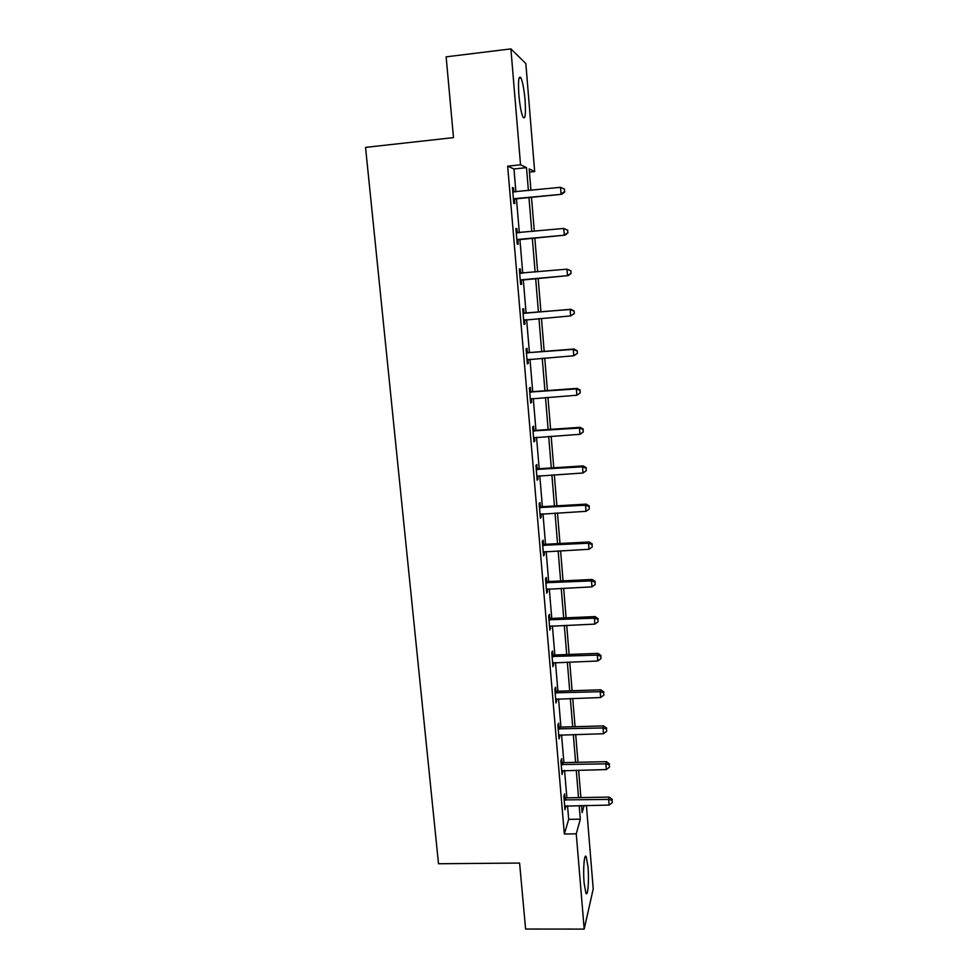 <?xml version="1.0" encoding="UTF-8"?>
<svg xmlns="http://www.w3.org/2000/svg" width="978" height="978" viewBox="0 0 978 978"><rect width="100%" height="100%" fill="white"/><g stroke="black" fill="none" stroke-linecap="round" stroke-linejoin="round"><path stroke-width="1.47" d="M584.123 883.073C582.9 869.381 584.331 852.315 586.238 856.826L588.01 866.948C589.196 880.286 587.839 897.559 585.883 893.122L584.123 883.073M518.89 95.098C517.998 80.807 518.67 75.049 520.932 77.849C522.717 82.005 524.086 89.401 525.064 100.037C525.956 114.181 525.272 119.903 523.01 117.189C521.262 113.167 519.893 105.807 518.89 95.098M586.409 805.469L593.218 888.916L584.196 929.1L525.602 929.051L519.587 863.061L438.511 863.745L365.54 147.385L453.499 137.617L446.139 56.834L510.895 48.9L525.846 63.558L534.66 171.553L529.171 168.925L530.932 190.355M529.428 172.104L534.66 171.553M515.895 191.896L513.976 168.974L507.668 166.162L564.33 833.99L568.683 819.356L567.533 805.774M566.873 797.828L564.563 770.456M563.903 762.62L561.568 734.82M560.92 727.07L558.548 698.842M557.9 691.201L555.492 662.534M554.856 654.991L552.399 625.871M551.775 618.426L549.294 588.866M548.67 581.531L546.152 551.506M545.541 544.281L542.973 513.792M542.374 506.677L539.77 475.699M539.184 468.706L536.543 437.252M535.956 430.369L533.267 398.425M532.704 391.665L529.978 359.219M529.416 352.569L526.641 319.623M526.091 313.107L523.279 279.659M522.741 273.192L519.905 239.476M519.33 232.74L516.482 198.889M513.841 192.079L513.487 187.972L512.448 187.605L513.78 203.375L514.807 203.668L514.452 199.439M517.276 232.85L516.922 228.656L515.907 228.473L517.228 244.097L518.23 244.194L517.875 240.013M520.675 273.094L520.32 268.938L519.33 268.95L520.626 284.415L521.616 284.329L521.274 280.185M524.037 312.948L523.682 308.828L522.717 309.024L524 324.329L524.966 324.073L524.624 319.965M527.362 352.41L527.02 348.327L526.066 348.706L527.35 363.865L528.291 363.425L527.949 359.391M530.663 391.481L530.32 387.447L529.379 387.997L530.651 403.009L531.58 402.386L531.262 398.596M533.927 430.186L533.585 426.188L532.668 426.921L533.927 441.787L534.832 440.98L534.538 437.411M537.154 468.511L536.824 464.55L535.932 465.455L537.166 480.174L538.059 479.208L537.778 475.846M540.357 506.47L540.027 502.545L539.147 503.621L540.382 518.206L541.25 517.069L540.993 513.915M543.536 544.074L543.206 540.186L542.35 541.421L543.572 555.871L544.416 554.563L544.171 551.629M546.678 581.311L546.347 577.472L545.516 578.866L546.714 593.169L547.546 591.714L547.325 588.976M549.783 618.206L549.465 614.392L548.646 615.957L549.844 630.125L550.443 625.969M552.876 654.747L552.558 650.981L551.751 652.693L552.937 666.727L553.536 662.619M555.92 690.957L555.614 687.216L554.819 689.087L555.993 702.986L556.592 698.928M558.951 726.825L558.634 723.121L557.863 725.138L559.037 738.916L559.636 734.894M561.947 762.363L561.641 758.683L560.883 760.847L562.044 774.503L562.643 770.517M564.917 797.571L564.612 793.928L563.878 796.239L565.015 809.76L565.614 805.823M584.196 929.1L576.262 833.843L580.309 819.185L579.184 805.579M564.33 833.99L576.262 833.843M507.668 166.162L520.54 164.793L510.895 48.9M528.401 190.612L526.506 167.641L520.54 164.793M578.524 797.62L576.262 770.212M575.614 762.351L573.316 734.515M572.68 726.752L570.345 698.475M569.709 690.81L567.338 662.106M566.714 654.539L564.306 625.382M563.695 617.925L561.238 588.316M560.639 580.969L558.157 550.883M557.558 543.646L555.027 513.095M554.44 505.968L551.885 474.941M551.299 467.936L548.695 436.42M548.132 429.525L545.492 397.533M544.929 390.748L542.24 358.254M541.69 351.591L538.964 318.584M538.426 312.055L535.663 278.547M535.125 272.067L532.338 238.277M531.775 231.541L528.976 197.617M581.543 805.542L582.13 812.608L584.086 805.505M531.506 197.36L534.306 231.297M534.856 238.045L537.643 271.835M538.169 278.327L540.932 311.835M541.47 318.376L544.184 351.395M544.734 358.046L547.411 390.564M547.961 397.349L550.602 429.366M551.164 436.261L553.756 467.777M554.33 474.795L556.885 505.834M557.472 512.961L559.991 543.524M560.59 550.761L563.059 580.846M563.67 588.194L566.103 617.827M566.714 625.284L569.11 654.453M569.734 662.02L572.106 690.737M572.729 698.402L575.064 726.691M575.7 734.454L577.986 762.302M578.634 770.163L580.895 797.583M513.976 168.974L526.506 167.641M568.683 819.356L580.309 819.185M512.496 188.069L513.487 187.972M515.932 228.754L516.922 228.656M519.33 269.036L520.32 268.938M523.988 324.146L524.966 324.073M527.313 363.498L528.291 363.425M530.602 402.459L531.58 402.386M533.866 441.054L534.832 440.98M537.093 479.269L538.059 479.208M540.296 517.117L541.25 517.069M543.462 554.612L544.416 554.563M546.604 591.751L547.546 591.714M549.709 628.548L550.651 628.499M552.79 664.991L553.731 664.954M555.834 701.092L556.775 701.067M558.854 736.862L559.795 736.837M561.849 772.302L562.79 772.278M564.819 807.412L565.749 807.4M514.709 198.644L561.873 194.28L513.426 199.121M564.477 191.725L561.054 193.937L560.541 187.324L564.587 189.219L564.477 191.725L564.587 189.219M512.814 191.859L560.541 187.324L564.269 189.072M515.736 198.962L513.499 199.952M561.873 194.28L564.795 191.859M518.144 239.414L565.076 235.148L516.873 239.879M567.68 232.764L564.282 235.001L563.768 228.449L567.79 230.221L567.68 232.764L567.79 230.221M516.262 232.691L563.768 228.449L567.484 230.148M519.159 239.549L516.922 240.515M516.25 232.532L517.484 232.923M565.076 235.148L567.998 232.825M521.555 279.794L568.255 275.613L520.284 280.246M570.859 273.4L567.484 275.649L566.971 269.17L570.969 270.796L570.859 273.4L570.969 270.796M519.673 273.131L566.971 269.17L570.663 270.808M522.533 279.732L520.32 280.674M519.648 272.776L521.47 273.302M568.255 275.613L571.164 273.388M574.306 313.547L574.11 310.992L574.306 313.547L570.651 315.906L523.658 320.209M574.013 313.632L570.651 315.906L570.137 309.488L570.907 309.28L525.357 313.168L523.01 312.63M523.059 313.156L570.137 309.488L573.805 311.065M525.027 319.757L523.682 320.454M574.11 310.992L570.907 309.28M577.411 353.315L577.216 350.772L577.411 353.315L573.78 355.76L526.995 359.782M577.13 353.474L573.78 355.76L573.279 349.403L574.025 349.012L528.682 352.63L526.347 352.08M526.409 352.801L573.279 349.403L576.922 350.931M527.79 359.439L527.008 359.831M577.216 350.772L574.025 349.012M529.721 392.056L576.384 388.926L576.886 395.222L530.308 398.975M529.648 391.163L531.971 391.713L577.118 388.364L576.384 388.926L580.015 390.405L580.211 392.924L580.015 390.405M580.296 390.173L577.118 388.364M576.886 395.222L580.211 392.924M533.01 430.931L579.465 428.071L579.954 434.305L533.585 437.777M532.924 429.855L535.223 430.418L580.174 427.325L579.465 428.071L583.071 429.489L583.267 431.983L583.071 429.489M583.34 429.195L580.174 427.325M579.954 434.305L583.267 431.983M536.262 469.428L582.521 466.824L582.998 472.997L536.836 476.213M536.164 468.181L538.45 468.755L583.206 465.907L582.521 466.824L586.091 468.193L586.287 470.662L586.091 468.193M586.36 467.826L583.206 465.907M582.998 472.997L586.287 470.662M539.489 507.558L585.529 505.21L586.018 511.323L540.052 514.269M539.367 506.139L541.653 506.714L586.201 504.122L585.529 505.21L589.098 506.531L589.282 508.976L589.098 506.531M589.355 506.091L586.201 504.122M586.018 511.323L589.282 508.976M542.68 545.321L588.524 543.23L589 549.281L543.242 551.971M542.545 543.744L544.819 544.318L589.172 541.971L588.524 543.23L592.057 544.501L592.252 546.922L592.057 544.501M592.313 544L589.172 541.971M589 549.281L592.252 546.922M545.834 582.729L591.482 580.883L591.959 586.873L546.396 589.318M545.687 580.981L547.949 581.568L592.118 579.465L591.482 580.883L595.003 582.106L595.186 584.502L595.003 582.106M595.247 581.531L592.118 579.465M591.959 586.873L595.186 584.502M548.964 619.783L594.416 618.169L594.881 624.111L549.514 626.299M548.805 617.876L551.066 618.463L595.04 616.592L594.416 618.169L597.913 619.343L598.096 621.715L597.913 619.343M598.157 618.707L595.04 616.592M594.881 624.111L598.096 621.715M552.069 656.482L597.326 655.113L597.79 660.994L552.619 662.95M551.898 654.416L554.135 655.015L597.925 653.377L597.326 655.113L600.798 656.238L600.981 658.585L600.798 656.238M601.042 655.541L597.925 653.377M597.79 660.994L600.981 658.585M555.137 692.84L600.199 691.703L600.663 697.534L555.675 699.246M554.954 690.615L557.191 691.226L600.785 689.808L600.199 691.703L603.658 692.779L603.842 695.113L603.658 692.779M603.891 692.021L600.785 689.808M600.663 697.534L603.842 695.113M558.181 728.855L603.047 727.95L603.499 733.72L558.719 735.199M557.986 726.483L560.211 727.094L603.622 725.908L603.047 727.95L606.482 728.977L606.666 731.287L606.482 728.977M606.715 728.158L603.622 725.908M603.499 733.72L606.666 731.287M561.201 764.539L605.871 763.855L606.323 769.576L561.727 770.823M560.981 762.021L563.206 762.632L606.433 761.666L605.871 763.855L609.294 764.845L609.477 767.131L609.294 764.845M609.514 763.965L606.433 761.666M606.323 769.576L609.477 767.131M564.184 799.894L608.671 799.417L609.111 805.09L564.709 806.116M563.964 797.229L566.164 797.84L609.221 797.094L608.671 799.417L612.069 800.371L612.252 802.632L612.069 800.371M612.289 799.429L609.221 797.094M609.111 805.09L612.252 802.632M513.78 198.925L514.807 199.243M516.641 232.813L517.338 232.923M517.228 239.696L518.23 239.818M520.064 273.241L521.054 273.217M520.638 280.063L521.616 280.001M523.438 313.278L524.416 313.07M524.391 313.388L525.357 313.168M524.012 320.026L524.978 319.782M526.787 352.924L527.741 352.52M527.729 353.034L528.682 352.63M530.1 392.178L531.03 391.603M531.042 392.288L531.971 391.713M533.389 431.053L534.294 430.308M534.318 431.176L535.223 430.418M536.641 469.55L537.533 468.633M537.57 469.672L538.45 468.755M539.856 507.68L540.724 506.592M540.785 507.802L541.653 506.714M543.047 545.443L543.902 544.196M543.964 545.577L544.819 544.318M546.201 582.851L547.044 581.433M547.118 582.986L547.949 581.568M549.33 619.905L550.149 618.328M550.247 620.04L551.066 618.463M552.436 656.605L553.23 654.881M553.34 656.739L554.135 655.015M555.504 692.962L556.286 691.079M556.409 693.096L557.191 691.226M558.548 728.977L559.306 726.947M559.453 729.123L560.211 727.094M561.555 764.662L562.301 762.485M562.46 764.808L563.206 762.632M564.538 800.016L565.272 797.693M565.443 800.163L566.164 797.84M586.238 856.826L585.052 856.838M520.932 77.849L519.049 78.069"/></g></svg>
